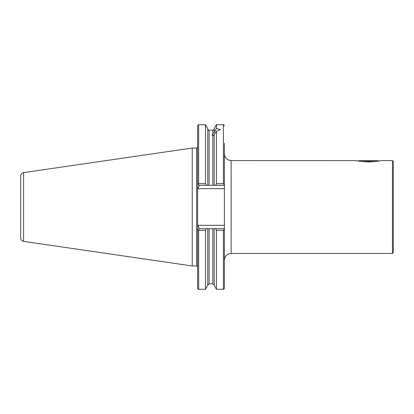 <?xml version="1.0" encoding="UTF-8"?>
<svg xmlns="http://www.w3.org/2000/svg" width="414" height="414" viewBox="0 0 414 414"><rect width="100%" height="100%" fill="white"/><g stroke="black" fill="none" stroke-linecap="round" stroke-linejoin="round"><path stroke-width="0.62" d="M368.734 161.962C361.386 161.538 357.168 161.072 356.076 160.575C357.158 161.072 361.375 161.538 368.734 161.962C376.078 161.538 380.3 161.077 381.397 160.575C380.331 161.072 376.109 161.532 368.734 161.962M392.456 253.425L392.456 160.575L393.3 161.419L393.3 252.581L392.456 253.425L231.141 253.425L231.141 160.575L356.351 160.632M356.728 160.71L357.158 160.798M357.292 160.823L358.384 161.025M358.467 161.041L359.45 160.575L378.023 160.575L378.567 161.118M379.648 160.922L380.062 160.844M380.74 160.71L381.123 160.632M215.663 185.306L216.424 183.697L223.374 183.697L224.388 184.923L224.388 185.306L214.193 185.306L214.193 134.69L216.424 131.243L220.424 129.701L216.424 128.361L214.193 132.361L211.978 134.819L212.843 135.73L214.193 134.902A3.985 1.361 180 0 0 212.537 135.559M231.141 160.575C227.043 160.171 224.792 157.92 224.388 153.822L224.388 188.68L197.918 188.68L197.628 188.391L197.628 225.609L197.918 225.319L224.388 225.319L224.388 229.077L223.374 230.303L216.424 230.303L215.663 228.694L224.388 228.694M207.745 228.694L207.745 285.391L205.51 289.262L198.642 289.262C198.466 289.546 198.125 289.21 197.628 288.248L197.628 225.609L197.628 230.381L199.32 228.694L215.663 228.694M192.225 148.036L23.588 172.633L23.588 241.367L192.225 265.964L192.225 148.036L196.619 148.036C196.785 148.326 197.121 147.989 197.628 147.027M23.588 241.367C21.802 240.969 20.84 239.856 20.7 238.029L20.7 175.971C20.84 174.144 21.802 173.031 23.588 172.633M223.374 230.303L223.374 289.262L216.424 289.262L214.193 285.391L214.193 228.694M216.424 289.262L216.424 230.303M214.193 185.306L207.745 185.306L207.745 128.609L205.51 124.738L198.642 124.738C198.466 124.454 198.125 124.79 197.628 125.752L197.628 188.391L197.628 183.619L197.995 183.982L198.642 183.697L205.51 183.697L205.51 124.738M214.193 132.149L214.193 128.609L216.424 124.738L216.424 128.361M216.424 183.697L216.424 131.243M205.51 289.262L205.51 230.303L198.642 230.303L197.995 230.018M206.275 228.694L205.51 230.303M223.374 289.262C223.55 289.546 223.886 289.21 224.388 288.248L224.388 229.077M205.51 183.697L206.275 185.306L199.32 185.306L197.995 183.982M207.745 185.306L206.275 185.306M224.388 184.923L224.388 143.27M224.388 188.68L224.388 225.319M199.32 228.694L197.918 225.319M197.918 188.68L199.32 185.306M376.611 161.419L360.863 161.419M212.951 135.776A3.374 1.154 180 0 1 214.157 135.176M197.628 266.973C197.121 266.011 196.785 265.674 196.619 265.964L196.619 148.036M209.096 228.694L209.096 283.818L212.843 283.818L212.843 228.694M212.843 133.981L212.843 130.182L209.096 130.182C208.899 130.576 208.449 130.125 207.745 128.832M209.096 185.306L209.096 130.182M212.843 185.306L212.843 135.73M223.374 183.697L223.374 124.738L216.424 124.738M198.642 289.262L198.642 230.303M198.642 183.697L198.642 124.738M231.141 253.425C227.043 253.829 224.792 256.08 224.388 260.178M392.456 160.575L381.397 160.575M212.843 283.818L214.193 285.168M212.843 130.182C213.039 130.576 213.489 130.125 214.193 128.832M209.096 283.818L207.745 285.168M223.374 124.738C223.55 124.454 223.886 124.79 224.388 125.752M196.619 265.964L192.225 265.964"/></g></svg>
